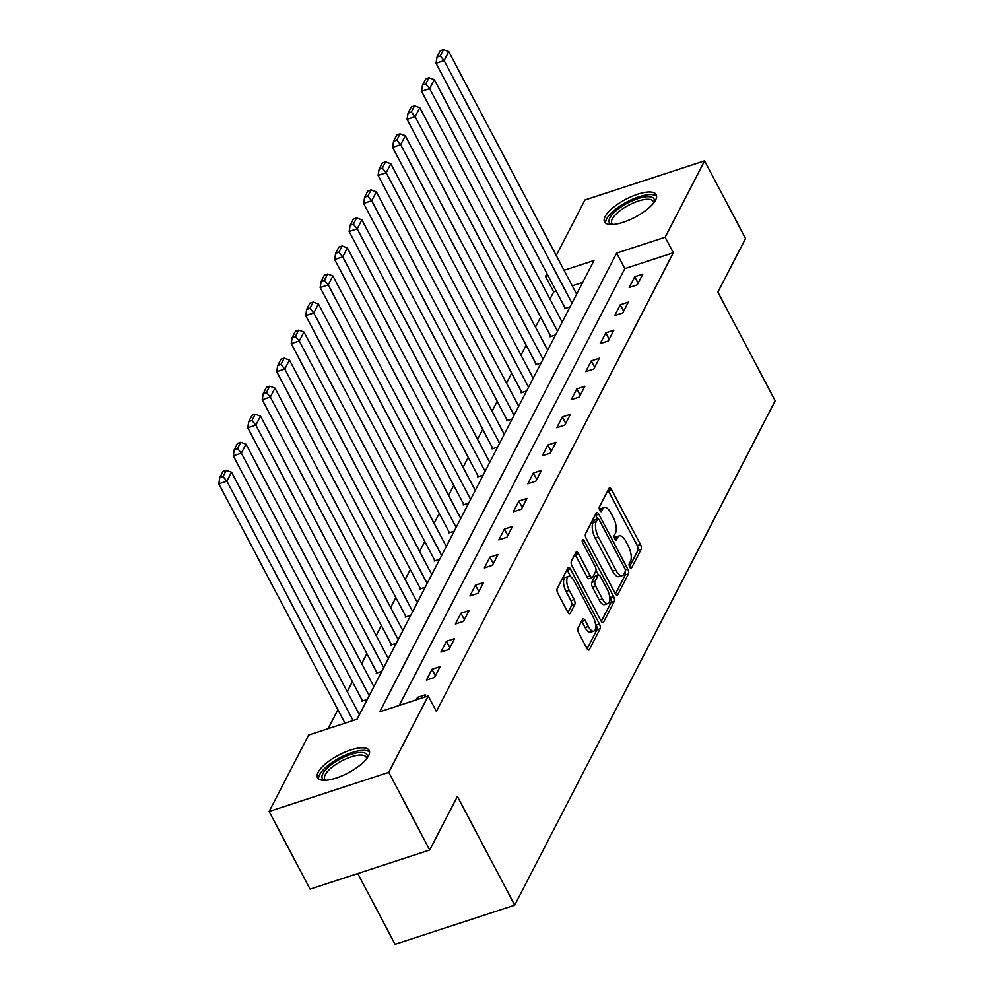 <?xml version="1.0" encoding="UTF-8"?>
<svg xmlns="http://www.w3.org/2000/svg" width="994" height="994" viewBox="0 0 994 994"><rect width="100%" height="100%" fill="white"/><g stroke="black" fill="none" stroke-linecap="round" stroke-linejoin="round"><path stroke-width="1.49" d="M629.711 567.152A2.572 1.069 71.9 0 0 631.153 568.369A2.572 1.069 71.9 0 0 631.476 568.059L641.167 549.309A3.678 1.528 71.9 0 0 640.471 544.501L611.521 489.607A3.678 1.528 71.9 0 0 609.471 487.88A3.678 1.528 71.9 0 0 609.011 488.327L599.32 507.064A2.572 1.069 71.9 0 0 599.817 510.444A2.572 1.069 71.9 0 0 601.246 511.649A2.572 1.069 71.9 0 0 601.581 511.338L602.824 508.916A11.754 4.895 71.9 0 1 604.327 507.499A11.754 4.895 71.9 0 1 610.888 513.028L613.298 517.601A11.754 4.895 71.9 0 1 615.534 533.008L614.28 535.431A2.572 1.069 71.9 0 0 614.764 538.798A2.572 1.069 71.9 0 0 616.205 540.003A2.572 1.069 71.9 0 0 616.529 539.692L617.783 537.269A11.754 4.895 71.9 0 1 619.274 535.853A11.754 4.895 71.9 0 1 625.847 541.382L628.258 545.954A11.754 4.895 71.9 0 1 630.482 561.361L629.227 563.784A2.572 1.069 71.9 0 0 629.711 567.152M318.117 772.288A29.186 10.064 152.2 0 1 344.645 752.272A29.186 10.064 152.2 0 1 369.159 750.433A29.186 10.064 152.2 0 1 368.563 755.788A29.186 10.064 152.2 0 1 342.035 775.817A29.186 10.064 152.2 0 1 317.521 777.656A29.186 10.064 152.2 0 1 318.117 772.288M605.16 216.518A29.186 10.064 152.2 0 1 631.687 196.501A29.186 10.064 152.2 0 1 656.202 194.662A29.186 10.064 152.2 0 1 655.605 200.018A29.186 10.064 152.2 0 1 629.078 220.047A29.186 10.064 152.2 0 1 604.563 221.886A29.186 10.064 152.2 0 1 605.16 216.518M578.023 628.109A3.678 1.528 71.9 0 0 578.719 632.929L586.845 648.324A3.678 1.528 71.9 0 0 588.895 650.051A3.678 1.528 71.9 0 0 589.355 649.616L600.115 628.792A3.678 1.528 71.9 0 0 599.419 623.983L570.481 569.09A3.678 1.528 71.9 0 0 568.419 567.363A3.678 1.528 71.9 0 0 567.959 567.81L557.199 588.622A3.678 1.528 71.9 0 0 557.907 593.443L567.711 612.043A3.678 1.528 71.9 0 0 569.761 613.77A3.678 1.528 71.9 0 0 570.233 613.323L574.83 604.414A3.678 1.528 71.9 0 0 574.134 599.606L569.264 590.374A9.828 4.088 71.9 0 1 568.655 576.321A9.828 4.088 71.9 0 1 574.147 580.943L593.194 617.075A9.828 4.088 71.9 0 1 593.816 631.128A9.828 4.088 71.9 0 1 588.324 626.506L585.143 620.492A3.678 1.528 71.9 0 0 583.093 618.765A3.678 1.528 71.9 0 0 582.621 619.2L578.023 628.109M556.267 255.508L584.944 199.98L704.584 160.842L745.537 238.51L717.879 292.074L775.196 400.806L514.706 905.174L457.389 796.442L429.719 850.007L388.766 772.338L269.125 811.464L308.587 735.075L357.082 719.209L594.002 260.503L564.058 270.293M704.584 160.842L665.135 237.243L616.628 253.097L379.72 711.816L428.228 695.949L388.766 772.338M428.228 695.949L436.416 711.48L673.323 252.774L665.135 237.243M615.174 593.455A3.678 1.528 71.9 0 0 617.237 595.182A3.678 1.528 71.9 0 0 617.696 594.735L628.457 573.923A3.678 1.528 71.9 0 0 627.748 569.102L598.81 514.221A3.678 1.528 71.9 0 0 596.76 512.494A3.678 1.528 71.9 0 0 596.301 512.941L585.541 533.753A3.678 1.528 71.9 0 0 586.236 538.574L615.174 593.455M614.28 601.358L603.532 622.182A3.678 1.528 71.9 0 1 603.06 622.617A3.678 1.528 71.9 0 1 601.01 620.89L572.072 566.008A3.678 1.528 71.9 0 1 571.376 561.188L575.973 552.279A3.678 1.528 71.9 0 1 576.445 551.844A3.678 1.528 71.9 0 1 578.496 553.559L590.237 575.824A3.678 1.528 71.9 0 0 592.287 577.551A3.678 1.528 71.9 0 0 592.747 577.104L595.804 571.202A3.678 1.528 71.9 0 0 595.108 566.381L582.882 543.209A2.572 1.069 71.9 0 1 582.732 539.531A2.572 1.069 71.9 0 1 584.161 540.736L613.584 596.549A3.678 1.528 71.9 0 1 614.28 601.358L611.049 602.414L601.271 621.349M357.765 873.54L395.065 944.3L514.706 905.174M673.323 252.774L624.816 268.628L399.228 705.429M634.744 276.742L629.177 287.527L637.253 284.88L642.832 274.095L634.744 276.742L638.136 283.178M620.256 304.785L614.69 315.57L622.778 312.924L628.345 302.139L620.256 304.785L623.66 311.221M605.781 332.828L600.214 343.601L608.291 340.967L613.857 330.182L605.781 332.828L609.173 339.265M591.293 360.859L585.727 371.644L593.816 368.998L599.382 358.213L591.293 360.859L594.685 367.295M576.818 388.902L571.239 399.687L579.328 397.041L584.894 386.256L576.818 388.902L580.21 395.339M562.331 416.946L556.764 427.731L564.841 425.084L570.419 414.299L562.331 416.946L565.723 423.382M547.856 444.989L542.277 455.774L550.365 453.127L555.932 442.342L547.856 444.989L551.248 451.425M533.368 473.02L527.802 483.805L535.878 481.158L541.457 470.386L533.368 473.02L536.76 479.456M518.893 501.063L513.314 511.848L521.403 509.201L526.969 498.416L518.893 501.063L522.285 507.499M504.405 529.106L498.839 539.891L506.915 537.245L512.494 526.46L504.405 529.106L507.797 535.542M489.918 557.149L484.351 567.934L492.44 565.288L498.006 554.503L489.918 557.149L493.322 563.586M475.443 585.18L469.876 595.965L477.952 593.331L483.519 582.546L475.443 585.18L478.835 591.616M460.955 613.223L455.389 624.008L463.477 621.362L469.044 610.577L460.955 613.223L464.347 619.66M446.48 641.267L440.901 652.052L448.99 649.405L454.556 638.62L446.48 641.267L449.872 647.703M431.992 669.31L426.426 680.095L434.515 677.448L440.081 666.663L431.992 669.31L435.384 675.746M424.289 697.229L425.594 694.707L417.517 697.341L416.2 699.875M556.168 291.093L553.683 291.901L549.98 299.082M540.637 317.148L535.493 327.125M526.161 345.191L521.005 355.169M511.674 373.235L506.53 383.199M497.199 401.278L492.042 411.243M482.711 429.309L477.567 439.286M468.236 457.352L463.08 467.329M453.749 485.395L448.605 495.372M439.273 513.438L434.117 523.403M424.786 541.469L419.642 551.446M410.311 569.512L405.154 579.49M395.823 597.556L390.667 607.533M381.336 625.599L376.192 635.564M366.861 653.63L361.704 663.607M352.373 681.673L347.229 691.65M337.898 709.716L328.095 728.701M582.683 282.42L572.246 285.825M564.965 307.78L564.505 308.674L570.059 306.86M550.49 335.823L550.017 336.717L555.571 334.903M536.002 363.866L535.542 364.761L541.096 362.947M521.515 391.897L521.055 392.804L526.609 390.977M507.039 419.94L506.58 420.835L512.121 419.021M492.552 447.983L492.092 448.878L497.646 447.064M478.077 476.027L477.605 476.921L483.159 475.107M463.589 504.057L463.129 504.964L468.683 503.138M449.114 532.101L448.642 532.995L454.196 531.181M434.626 560.144L434.167 561.038L439.721 559.224M420.151 588.187L419.679 589.082L425.233 587.268M405.664 616.218L405.204 617.125L410.758 615.298M391.189 644.261L390.717 645.156L396.271 643.342M376.701 672.304L376.241 673.199L381.795 671.385M362.214 700.348L361.754 701.242L367.308 699.428M429.719 850.007L310.078 889.133L269.125 811.464M553.683 291.901L545.495 276.369L546.936 273.574M547.98 275.562L545.495 276.369M624.816 268.628L616.628 253.097M417.517 697.341L418.462 699.142M619.274 535.853L616.044 536.922A11.754 4.895 71.9 0 0 614.553 538.326L617.783 537.269M604.327 507.499L601.084 508.555A11.754 4.895 71.9 0 0 599.593 509.972L602.824 508.916M629.5 566.692L637.924 550.365A3.678 1.528 71.9 0 0 637.229 545.557L608.291 490.663A3.678 1.528 71.9 0 0 608.03 490.216M597.518 518.955L595.58 515.277A3.678 1.528 71.9 0 0 595.319 514.83M615.435 593.915L625.214 574.979A3.678 1.528 71.9 0 0 625.139 571.699M625.201 571.6A2.572 1.069 71.9 0 0 624.704 568.22L599.307 520.048A2.572 1.069 71.9 0 0 597.866 518.831A2.572 1.069 71.9 0 0 597.543 519.141L596.226 521.701A11.754 4.895 71.9 0 0 598.45 537.108L615.82 570.034A11.754 4.895 71.9 0 0 622.381 575.563A11.754 4.895 71.9 0 0 623.872 574.147L625.201 571.6M595.083 519.949A2.572 1.069 71.9 0 0 594.636 519.899A2.572 1.069 71.9 0 0 594.313 520.197L597.543 519.141M622.381 575.563L619.15 576.619A11.754 4.895 71.9 0 1 612.577 571.103L595.22 538.164A11.754 4.895 71.9 0 1 592.996 522.757L594.313 520.197M592.287 577.551L589.057 578.607A3.678 1.528 71.9 0 1 586.994 576.88L575.265 554.627A3.678 1.528 71.9 0 0 575.004 554.167M596.015 570.419L598.463 575.041M609.508 596.002L610.353 597.605L613.584 596.549M602.414 598.922A9.828 4.088 71.9 0 0 607.906 603.544A9.828 4.088 71.9 0 0 607.284 589.479L600.575 576.756A3.678 1.528 71.9 0 0 598.525 575.029A3.678 1.528 71.9 0 0 598.053 575.464L594.996 581.378A3.678 1.528 71.9 0 0 595.692 586.187L602.414 598.922L599.171 599.978A9.828 4.088 71.9 0 0 604.663 604.601L607.906 603.544M598.525 575.029L595.282 576.085A3.678 1.528 71.9 0 0 594.822 576.52L598.053 575.464M599.171 599.978L592.461 587.255A3.678 1.528 71.9 0 1 591.765 582.434L594.822 576.52M611.049 602.414A3.678 1.528 71.9 0 0 610.353 597.605M593.816 631.128L590.585 632.184A9.828 4.088 71.9 0 1 585.093 627.574L581.912 621.548A3.678 1.528 71.9 0 0 581.652 621.088M568.655 576.321L565.424 577.377A9.828 4.088 71.9 0 0 566.033 591.43L569.264 590.374M567.972 612.49L571.6 605.47A3.678 1.528 71.9 0 0 570.904 600.662L566.033 591.43M570.718 576.744L567.239 570.146A3.678 1.528 71.9 0 0 566.978 569.699M587.106 648.784L596.872 629.848A3.678 1.528 71.9 0 0 596.176 625.04L595.418 623.598M571.985 303.12L444.119 60.584L448.754 51.601L576.632 294.137M440.255 55.987L443.498 49.7L440.267 50.756L437.025 57.043L440.255 55.987L444.119 60.584L436.031 63.231L565.3 308.413M448.754 51.601L443.498 49.7M437.025 57.043L436.031 63.231M612.292 224.52A25.26 8.71 152.2 0 1 626.208 203.82A25.26 8.71 152.2 0 1 654.002 202.528M653.53 203.136A23.384 8.064 -27.8 0 0 653.195 201.397A23.384 8.064 -27.8 0 0 627.425 205.882A23.384 8.064 -27.8 0 0 611.819 223.215A23.384 8.064 -27.8 0 0 613.074 224.47M656.612 196.29A29 10.002 -27.8 0 0 625.388 202.788A29 10.002 -27.8 0 0 605.669 223.153M325.249 780.29A25.26 8.71 152.2 0 1 322.826 773.667A25.26 8.71 152.2 0 1 349.9 754.744A25.26 8.71 152.2 0 1 366.96 758.298M366.488 758.919A23.384 8.064 -27.8 0 0 366.152 757.179A23.384 8.064 -27.8 0 0 346.521 758.646A23.384 8.064 -27.8 0 0 325.262 774.686A23.384 8.064 -27.8 0 0 324.777 778.985A23.384 8.064 -27.8 0 0 326.032 780.24M369.582 752.06A29 10.002 -27.8 0 0 344.421 755.502A29 10.002 -27.8 0 0 319.596 774.724A29 10.002 -27.8 0 0 318.627 778.923M557.51 331.164L429.632 88.628L434.279 79.632L562.144 322.168M425.767 84.03L429.023 77.743L425.792 78.799L422.537 85.086L425.767 84.03L429.632 88.628L421.543 91.274L550.825 336.457M434.279 79.632L429.023 77.743M422.537 85.086L421.543 91.274M543.022 359.207L415.144 116.671L419.791 107.675L547.669 350.211M411.292 112.073L414.535 105.786L411.305 106.843L408.062 113.13L411.292 112.073L415.144 116.671L407.068 119.305L536.338 364.5M419.791 107.675L414.535 105.786M408.062 113.13L407.068 119.305M528.547 387.238L400.669 144.702L405.303 135.718L533.182 378.254M396.805 140.117L400.06 133.817L396.83 134.873L393.574 141.173L396.805 140.117L400.669 144.702L392.58 147.348L521.862 392.543M405.303 135.718L400.06 133.817M393.574 141.173L392.58 147.348M514.06 415.281L386.181 172.745L390.828 163.762L518.706 406.297M382.33 168.148L385.573 161.86L382.342 162.917L379.099 169.204L382.33 168.148L386.181 172.745L378.105 175.391L507.375 420.574M390.828 163.762L385.573 161.86M379.099 169.204L378.105 175.391M499.572 443.324L371.706 200.788L376.341 191.792L504.219 434.328M367.842 196.191L371.097 189.904L367.855 190.96L364.612 197.247L367.842 196.191L371.706 200.788L363.618 203.435L492.887 448.617M376.341 191.792L371.097 189.904M364.612 197.247L363.618 203.435M485.097 471.367L357.219 228.831L361.866 219.836L489.731 462.372M353.367 224.234L356.61 217.947L353.379 219.003L350.124 225.29L353.367 224.234L357.219 228.831L349.142 231.465L478.412 476.66M361.866 219.836L356.61 217.947M350.124 225.29L349.142 231.465M470.609 499.398L342.744 256.862L347.378 247.879L475.256 490.415M338.879 252.277L342.135 245.978L338.892 247.034L335.649 253.333L338.879 252.277L342.744 256.862L334.655 259.509L463.925 504.703M347.378 247.879L342.135 245.978M335.649 253.333L334.655 259.509M456.134 527.441L328.256 284.905L332.903 275.922L460.769 518.458M324.404 280.308L327.647 274.021L324.417 275.077L321.161 281.377L324.404 280.308L328.256 284.905L320.167 287.552L449.45 532.734M332.903 275.922L327.647 274.021M321.161 281.377L320.167 287.552M441.647 555.484L313.781 312.948L318.415 303.965L446.294 546.489M309.917 308.351L313.172 302.064L309.929 303.12L306.686 309.407L309.917 308.351L313.781 312.948L305.692 315.595L434.962 560.778M318.415 303.965L313.172 302.064M306.686 309.407L305.692 315.595M427.171 583.528L299.293 340.992L303.94 331.996L431.806 574.532M295.429 336.394L298.685 330.107L295.454 331.164L292.199 337.451L295.429 336.394L299.293 340.992L291.205 343.626L420.487 588.821M303.94 331.996L298.685 330.107M292.199 337.451L291.205 343.626M412.684 611.558L284.806 369.022L289.453 360.039L417.331 602.575M280.954 364.438L284.197 358.138L280.967 359.194L277.724 365.494L280.954 364.438L284.806 369.022L276.73 371.669L405.999 616.864M289.453 360.039L284.197 358.138M277.724 365.494L276.73 371.669M398.209 639.602L270.331 397.066L274.965 388.082L402.843 630.618M266.467 392.468L269.722 386.181L266.491 387.238L263.236 393.537L266.467 392.468L270.331 397.066L262.242 399.712L391.524 644.895M274.965 388.082L269.722 386.181M263.236 393.537L262.242 399.712M383.721 667.645L255.843 425.109L260.49 416.126L388.368 658.662M251.991 420.512L255.234 414.225L252.004 415.281L248.761 421.568L251.991 420.512L255.843 425.109L247.767 427.755L377.037 672.938M260.49 416.126L255.234 414.225M248.761 421.568L247.767 427.755M369.234 695.688L241.368 453.152L246.003 444.156L373.881 686.692M237.504 448.555L240.759 442.268L237.529 443.324L234.273 449.611L237.504 448.555L241.368 453.152L233.279 455.786L362.549 700.981M246.003 444.156L240.759 442.268M234.273 449.611L233.279 455.786M353.069 720.526L226.88 481.183L231.527 472.2L359.406 714.736M223.029 476.598L226.272 470.299L223.041 471.355L219.786 477.654L223.029 476.598L226.88 481.183L218.804 483.829L344.993 723.172M231.527 472.2L226.272 470.299M219.786 477.654L218.804 483.829M630.705 568.307L631.476 568.059M600.811 511.587L601.581 511.338M615.758 539.953L616.529 539.692M608.291 490.663L611.521 489.607M637.229 545.557L640.471 544.501M637.924 550.365L641.167 549.309M595.58 515.277L598.81 514.221M625.288 569.91L627.748 569.102M625.214 574.979L628.457 573.923M616.591 595.108L617.696 594.735M592.996 522.757L596.226 521.701M595.22 538.164L598.45 537.108M612.577 571.103L615.82 570.034M602.426 622.542L603.532 622.182M575.265 554.627L578.496 553.559M586.994 576.88L590.237 575.824M582.285 541.357L584.161 540.736M591.765 582.434L594.996 581.378M592.461 587.255L595.692 586.187M581.912 621.548L585.143 620.492M585.093 627.574L588.324 626.506M570.904 600.662L574.134 599.606M571.6 605.47L574.83 604.414M569.127 613.683L570.233 613.323M567.239 570.146L570.481 569.09M596.176 625.04L599.419 623.983M596.872 629.848L600.115 628.792M588.262 649.977L589.355 649.616M594.636 519.899L597.866 518.831"/></g></svg>
